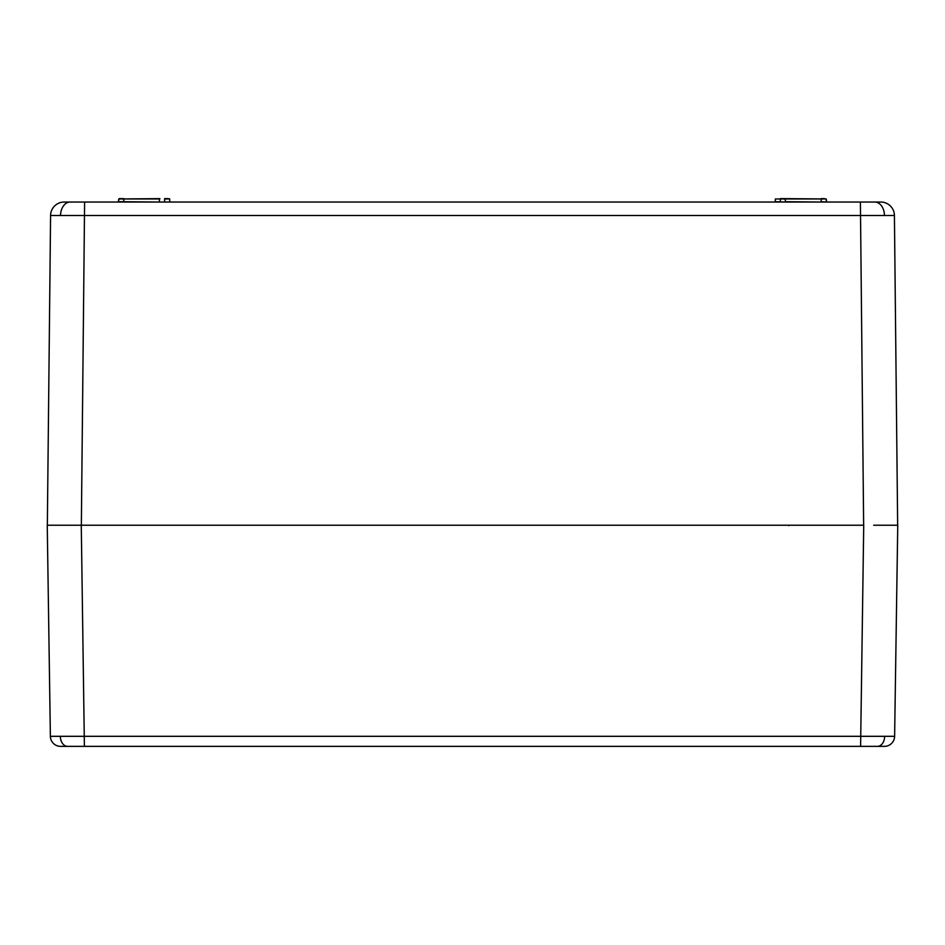 <?xml version="1.0" encoding="UTF-8"?>
<svg xmlns="http://www.w3.org/2000/svg" width="945" height="945" viewBox="0 0 945 945"><rect width="100%" height="100%" fill="white"/><g stroke="black" fill="none" stroke-linecap="round" stroke-linejoin="round"><path stroke-width="1.42" d="M47.25 525.231L50.38 736.309L894.62 736.309A10.206 10.206 0 0 1 884.414 746.361L60.586 746.361A10.206 10.206 0 0 1 50.38 736.309L47.25 525.231L81.27 525.231L84.4 746.361L62.559 746.361L84.4 746.361M882.441 746.361L860.6 746.361L882.441 746.361M56.96 525.231L54.243 525.231M860.6 746.361L863.73 525.231L71.3 525.231M873.7 525.231L897.75 525.231L894.62 736.309M821.205 202.041L785.484 201.71L785.094 198.639L826.249 198.97L775.337 198.97L775.278 201.71L785.815 202.041M780.381 198.639L780.381 201.71L774.947 202.041M825.044 202.041L821.205 201.71L826.639 202.041L826.249 198.97L824.761 198.97M118.751 198.97L118.361 202.041L119.082 198.639L123.842 198.639L123.795 201.71L120.192 201.71L159.185 202.041L159.575 198.97L118.751 198.97L159.906 198.639M159.185 202.041L168.458 202.041M780.428 198.97L776.825 198.97L780.428 198.97M775.278 201.71L780.381 202.041M164.572 198.97L168.175 198.97L164.572 198.97M164.619 202.041L164.619 198.639M169.332 198.639L168.175 198.97M118.692 201.71L123.795 202.041M64.189 202.041A13.608 13.608 0 0 0 50.581 215.507A13.608 13.608 0 0 1 64.189 202.041L880.811 202.041A13.608 13.608 0 0 1 894.419 215.507L50.581 215.507L47.344 525.231M81.353 525.231L84.601 202.041L70.166 202.041A13.608 9.627 90 0 0 60.551 215.448M876.487 525.231L888.04 525.231M894.419 215.507L897.655 525.231M169.663 198.97L169.722 201.71M164.572 198.639L167.938 198.639M780.428 198.639L785.094 198.639M821.205 201.71L821.158 198.639L824.524 198.639M826.249 198.97L826.308 201.71M884.65 736.368A10.206 7.217 90 0 1 877.444 746.361M60.35 736.368A10.206 7.217 90 0 0 67.556 746.361M874.834 202.041A13.608 9.627 90 0 1 884.449 215.448M863.647 525.231L860.399 202.041M788.744 525.656L789.382 525.231"/></g></svg>
